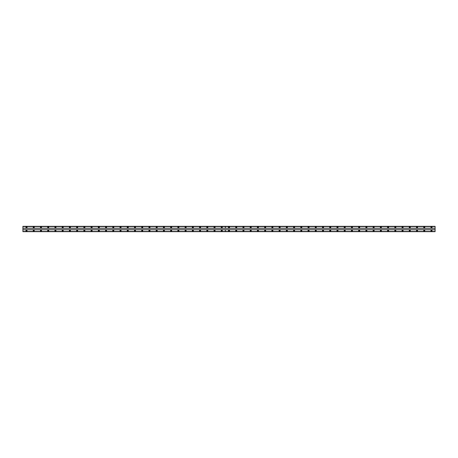 <?xml version="1.0" encoding="UTF-8"?>
<svg xmlns="http://www.w3.org/2000/svg" width="458" height="458" viewBox="0 0 458 458"><rect width="100%" height="100%" fill="white"/><g stroke="black" fill="none" stroke-linecap="round" stroke-linejoin="round"><path stroke-width="0.69" d="M33.749 230.048A0.544 0.544 0 0 0 33.205 230.592A0.544 0.544 0 0 0 33.749 231.135A0.544 0.544 0 0 0 34.287 230.592A0.544 0.544 0 0 0 33.749 230.048M40.98 230.048A0.544 0.544 0 0 0 40.436 230.592A0.544 0.544 0 0 0 40.98 231.135A0.544 0.544 0 0 0 41.523 230.592A0.544 0.544 0 0 0 40.98 230.048M48.21 230.048A0.544 0.544 0 0 0 47.666 230.592A0.544 0.544 0 0 0 48.21 231.135A0.544 0.544 0 0 0 48.754 230.592A0.544 0.544 0 0 0 48.21 230.048M55.441 230.048A0.544 0.544 0 0 0 54.897 230.592A0.544 0.544 0 0 0 55.441 231.135A0.544 0.544 0 0 0 55.985 230.592A0.544 0.544 0 0 0 55.441 230.048M62.672 230.048A0.544 0.544 0 0 0 62.133 230.592A0.544 0.544 0 0 0 62.672 231.135A0.544 0.544 0 0 0 63.215 230.592A0.544 0.544 0 0 0 62.672 230.048M69.908 230.048A0.544 0.544 0 0 0 69.364 230.592A0.544 0.544 0 0 0 69.908 231.135A0.544 0.544 0 0 0 70.446 230.592A0.544 0.544 0 0 0 69.908 230.048M77.139 230.048A0.544 0.544 0 0 0 76.595 230.592A0.544 0.544 0 0 0 77.139 231.135A0.544 0.544 0 0 0 77.677 230.592A0.544 0.544 0 0 0 77.139 230.048M84.369 230.048A0.544 0.544 0 0 0 83.825 230.592A0.544 0.544 0 0 0 84.369 231.135A0.544 0.544 0 0 0 84.913 230.592A0.544 0.544 0 0 0 84.369 230.048M91.6 230.048A0.544 0.544 0 0 0 91.056 230.592A0.544 0.544 0 0 0 91.6 231.135A0.544 0.544 0 0 0 92.144 230.592A0.544 0.544 0 0 0 91.6 230.048M98.831 230.048A0.544 0.544 0 0 0 98.287 230.592A0.544 0.544 0 0 0 98.831 231.135A0.544 0.544 0 0 0 99.375 230.592A0.544 0.544 0 0 0 98.831 230.048M106.061 230.048A0.544 0.544 0 0 0 105.523 230.592A0.544 0.544 0 0 0 106.061 231.135A0.544 0.544 0 0 0 106.605 230.592A0.544 0.544 0 0 0 106.061 230.048M113.292 230.048A0.544 0.544 0 0 0 112.754 230.592A0.544 0.544 0 0 0 113.292 231.135A0.544 0.544 0 0 0 113.836 230.592A0.544 0.544 0 0 0 113.292 230.048M120.528 230.048A0.544 0.544 0 0 0 119.985 230.592A0.544 0.544 0 0 0 120.528 231.135A0.544 0.544 0 0 0 121.067 230.592A0.544 0.544 0 0 0 120.528 230.048M127.759 230.048A0.544 0.544 0 0 0 127.215 230.592A0.544 0.544 0 0 0 127.759 231.135A0.544 0.544 0 0 0 128.303 230.592A0.544 0.544 0 0 0 127.759 230.048M134.99 230.048A0.544 0.544 0 0 0 134.446 230.592A0.544 0.544 0 0 0 134.99 231.135A0.544 0.544 0 0 0 135.534 230.592A0.544 0.544 0 0 0 134.99 230.048M142.22 230.048A0.544 0.544 0 0 0 141.677 230.592A0.544 0.544 0 0 0 142.22 231.135A0.544 0.544 0 0 0 142.764 230.592A0.544 0.544 0 0 0 142.22 230.048M149.451 230.048A0.544 0.544 0 0 0 148.913 230.592A0.544 0.544 0 0 0 149.451 231.135A0.544 0.544 0 0 0 149.995 230.592A0.544 0.544 0 0 0 149.451 230.048M156.682 230.048A0.544 0.544 0 0 0 156.144 230.592A0.544 0.544 0 0 0 156.682 231.135A0.544 0.544 0 0 0 157.226 230.592A0.544 0.544 0 0 0 156.682 230.048M163.918 230.048A0.544 0.544 0 0 0 163.374 230.592A0.544 0.544 0 0 0 163.918 231.135A0.544 0.544 0 0 0 164.456 230.592A0.544 0.544 0 0 0 163.918 230.048M171.149 230.048A0.544 0.544 0 0 0 170.605 230.592A0.544 0.544 0 0 0 171.149 231.135A0.544 0.544 0 0 0 171.687 230.592A0.544 0.544 0 0 0 171.149 230.048M178.38 230.048A0.544 0.544 0 0 0 177.836 230.592A0.544 0.544 0 0 0 178.38 231.135A0.544 0.544 0 0 0 178.923 230.592A0.544 0.544 0 0 0 178.38 230.048M185.61 230.048A0.544 0.544 0 0 0 185.066 230.592A0.544 0.544 0 0 0 185.61 231.135A0.544 0.544 0 0 0 186.154 230.592A0.544 0.544 0 0 0 185.61 230.048M192.841 230.048A0.544 0.544 0 0 0 192.297 230.592A0.544 0.544 0 0 0 192.841 231.135A0.544 0.544 0 0 0 193.385 230.592A0.544 0.544 0 0 0 192.841 230.048M200.072 230.048A0.544 0.544 0 0 0 199.533 230.592A0.544 0.544 0 0 0 200.072 231.135A0.544 0.544 0 0 0 200.615 230.592A0.544 0.544 0 0 0 200.072 230.048M207.308 230.048A0.544 0.544 0 0 0 206.764 230.592A0.544 0.544 0 0 0 207.308 231.135A0.544 0.544 0 0 0 207.846 230.592A0.544 0.544 0 0 0 207.308 230.048M214.539 230.048A0.544 0.544 0 0 0 213.995 230.592A0.544 0.544 0 0 0 214.539 231.135A0.544 0.544 0 0 0 215.077 230.592A0.544 0.544 0 0 0 214.539 230.048M221.769 230.048A0.544 0.544 0 0 0 221.225 230.592A0.544 0.544 0 0 0 221.769 231.135A0.544 0.544 0 0 0 222.313 230.592A0.544 0.544 0 0 0 221.769 230.048M26.518 230.048A0.544 0.544 0 0 0 25.974 230.592A0.544 0.544 0 0 0 26.518 231.135A0.544 0.544 0 0 0 27.056 230.592A0.544 0.544 0 0 0 26.518 230.048M33.749 226.865A0.544 0.544 0 0 0 33.205 227.408A0.544 0.544 0 0 0 33.749 227.952A0.544 0.544 0 0 0 34.287 227.408A0.544 0.544 0 0 0 33.749 226.865M40.98 226.865A0.544 0.544 0 0 0 40.436 227.408A0.544 0.544 0 0 0 40.98 227.952A0.544 0.544 0 0 0 41.523 227.408A0.544 0.544 0 0 0 40.98 226.865M48.21 226.865A0.544 0.544 0 0 0 47.666 227.408A0.544 0.544 0 0 0 48.21 227.952A0.544 0.544 0 0 0 48.754 227.408A0.544 0.544 0 0 0 48.21 226.865M55.441 226.865A0.544 0.544 0 0 0 54.897 227.408A0.544 0.544 0 0 0 55.441 227.952A0.544 0.544 0 0 0 55.985 227.408A0.544 0.544 0 0 0 55.441 226.865M62.672 226.865A0.544 0.544 0 0 0 62.133 227.408A0.544 0.544 0 0 0 62.672 227.952A0.544 0.544 0 0 0 63.215 227.408A0.544 0.544 0 0 0 62.672 226.865M69.908 226.865A0.544 0.544 0 0 0 69.364 227.408A0.544 0.544 0 0 0 69.908 227.952A0.544 0.544 0 0 0 70.446 227.408A0.544 0.544 0 0 0 69.908 226.865M77.139 226.865A0.544 0.544 0 0 0 76.595 227.408A0.544 0.544 0 0 0 77.139 227.952A0.544 0.544 0 0 0 77.677 227.408A0.544 0.544 0 0 0 77.139 226.865M84.369 226.865A0.544 0.544 0 0 0 83.825 227.408A0.544 0.544 0 0 0 84.369 227.952A0.544 0.544 0 0 0 84.913 227.408A0.544 0.544 0 0 0 84.369 226.865M91.6 226.865A0.544 0.544 0 0 0 91.056 227.408A0.544 0.544 0 0 0 91.6 227.952A0.544 0.544 0 0 0 92.144 227.408A0.544 0.544 0 0 0 91.6 226.865M98.831 226.865A0.544 0.544 0 0 0 98.287 227.408A0.544 0.544 0 0 0 98.831 227.952A0.544 0.544 0 0 0 99.375 227.408A0.544 0.544 0 0 0 98.831 226.865M106.061 226.865A0.544 0.544 0 0 0 105.523 227.408A0.544 0.544 0 0 0 106.061 227.952A0.544 0.544 0 0 0 106.605 227.408A0.544 0.544 0 0 0 106.061 226.865M113.292 226.865A0.544 0.544 0 0 0 112.754 227.408A0.544 0.544 0 0 0 113.292 227.952A0.544 0.544 0 0 0 113.836 227.408A0.544 0.544 0 0 0 113.292 226.865M120.528 226.865A0.544 0.544 0 0 0 119.985 227.408A0.544 0.544 0 0 0 120.528 227.952A0.544 0.544 0 0 0 121.067 227.408A0.544 0.544 0 0 0 120.528 226.865M127.759 226.865A0.544 0.544 0 0 0 127.215 227.408A0.544 0.544 0 0 0 127.759 227.952A0.544 0.544 0 0 0 128.303 227.408A0.544 0.544 0 0 0 127.759 226.865M134.99 226.865A0.544 0.544 0 0 0 134.446 227.408A0.544 0.544 0 0 0 134.99 227.952A0.544 0.544 0 0 0 135.534 227.408A0.544 0.544 0 0 0 134.99 226.865M142.22 226.865A0.544 0.544 0 0 0 141.677 227.408A0.544 0.544 0 0 0 142.22 227.952A0.544 0.544 0 0 0 142.764 227.408A0.544 0.544 0 0 0 142.22 226.865M149.451 226.865A0.544 0.544 0 0 0 148.913 227.408A0.544 0.544 0 0 0 149.451 227.952A0.544 0.544 0 0 0 149.995 227.408A0.544 0.544 0 0 0 149.451 226.865M156.682 226.865A0.544 0.544 0 0 0 156.144 227.408A0.544 0.544 0 0 0 156.682 227.952A0.544 0.544 0 0 0 157.226 227.408A0.544 0.544 0 0 0 156.682 226.865M163.918 226.865A0.544 0.544 0 0 0 163.374 227.408A0.544 0.544 0 0 0 163.918 227.952A0.544 0.544 0 0 0 164.456 227.408A0.544 0.544 0 0 0 163.918 226.865M171.149 226.865A0.544 0.544 0 0 0 170.605 227.408A0.544 0.544 0 0 0 171.149 227.952A0.544 0.544 0 0 0 171.687 227.408A0.544 0.544 0 0 0 171.149 226.865M178.38 226.865A0.544 0.544 0 0 0 177.836 227.408A0.544 0.544 0 0 0 178.38 227.952A0.544 0.544 0 0 0 178.923 227.408A0.544 0.544 0 0 0 178.38 226.865M185.61 226.865A0.544 0.544 0 0 0 185.066 227.408A0.544 0.544 0 0 0 185.61 227.952A0.544 0.544 0 0 0 186.154 227.408A0.544 0.544 0 0 0 185.61 226.865M192.841 226.865A0.544 0.544 0 0 0 192.297 227.408A0.544 0.544 0 0 0 192.841 227.952A0.544 0.544 0 0 0 193.385 227.408A0.544 0.544 0 0 0 192.841 226.865M200.072 226.865A0.544 0.544 0 0 0 199.533 227.408A0.544 0.544 0 0 0 200.072 227.952A0.544 0.544 0 0 0 200.615 227.408A0.544 0.544 0 0 0 200.072 226.865M207.308 226.865A0.544 0.544 0 0 0 206.764 227.408A0.544 0.544 0 0 0 207.308 227.952A0.544 0.544 0 0 0 207.846 227.408A0.544 0.544 0 0 0 207.308 226.865M214.539 226.865A0.544 0.544 0 0 0 213.995 227.408A0.544 0.544 0 0 0 214.539 227.952A0.544 0.544 0 0 0 215.077 227.408A0.544 0.544 0 0 0 214.539 226.865M221.769 226.865A0.544 0.544 0 0 0 221.225 227.408A0.544 0.544 0 0 0 221.769 227.952A0.544 0.544 0 0 0 222.313 227.408A0.544 0.544 0 0 0 221.769 226.865M26.518 226.865A0.544 0.544 0 0 0 25.974 227.408A0.544 0.544 0 0 0 26.518 227.952A0.544 0.544 0 0 0 27.056 227.408A0.544 0.544 0 0 0 26.518 226.865M33.749 227.735A0.326 0.326 0 0 1 33.423 227.408A0.326 0.326 0 0 1 33.749 227.082A0.326 0.326 0 0 1 34.075 227.408A0.326 0.326 0 0 1 33.749 227.735M40.98 227.735A0.326 0.326 0 0 1 40.653 227.408A0.326 0.326 0 0 1 40.98 227.082A0.326 0.326 0 0 1 41.306 227.408A0.326 0.326 0 0 1 40.98 227.735M48.21 227.735A0.326 0.326 0 0 1 47.884 227.408A0.326 0.326 0 0 1 48.21 227.082A0.326 0.326 0 0 1 48.537 227.408A0.326 0.326 0 0 1 48.21 227.735M55.441 227.735A0.326 0.326 0 0 1 55.115 227.408A0.326 0.326 0 0 1 55.441 227.082A0.326 0.326 0 0 1 55.767 227.408A0.326 0.326 0 0 1 55.441 227.735M62.672 227.735A0.326 0.326 0 0 1 62.351 227.408A0.326 0.326 0 0 1 62.672 227.082A0.326 0.326 0 0 1 62.998 227.408A0.326 0.326 0 0 1 62.672 227.735M69.908 227.735A0.326 0.326 0 0 1 69.582 227.408A0.326 0.326 0 0 1 69.908 227.082A0.326 0.326 0 0 1 70.229 227.408A0.326 0.326 0 0 1 69.908 227.735M77.139 227.735A0.326 0.326 0 0 1 76.812 227.408A0.326 0.326 0 0 1 77.139 227.082A0.326 0.326 0 0 1 77.465 227.408A0.326 0.326 0 0 1 77.139 227.735M84.369 227.735A0.326 0.326 0 0 1 84.043 227.408A0.326 0.326 0 0 1 84.369 227.082A0.326 0.326 0 0 1 84.696 227.408A0.326 0.326 0 0 1 84.369 227.735M91.6 227.735A0.326 0.326 0 0 1 91.274 227.408A0.326 0.326 0 0 1 91.6 227.082A0.326 0.326 0 0 1 91.926 227.408A0.326 0.326 0 0 1 91.6 227.735M98.831 227.735A0.326 0.326 0 0 1 98.504 227.408A0.326 0.326 0 0 1 98.831 227.082A0.326 0.326 0 0 1 99.157 227.408A0.326 0.326 0 0 1 98.831 227.735M106.061 227.735A0.326 0.326 0 0 1 105.735 227.408A0.326 0.326 0 0 1 106.061 227.082A0.326 0.326 0 0 1 106.388 227.408A0.326 0.326 0 0 1 106.061 227.735M113.292 227.735A0.326 0.326 0 0 1 112.971 227.408A0.326 0.326 0 0 1 113.292 227.082A0.326 0.326 0 0 1 113.618 227.408A0.326 0.326 0 0 1 113.292 227.735M120.528 227.735A0.326 0.326 0 0 1 120.202 227.408A0.326 0.326 0 0 1 120.528 227.082A0.326 0.326 0 0 1 120.849 227.408A0.326 0.326 0 0 1 120.528 227.735M127.759 227.735A0.326 0.326 0 0 1 127.433 227.408A0.326 0.326 0 0 1 127.759 227.082A0.326 0.326 0 0 1 128.085 227.408A0.326 0.326 0 0 1 127.759 227.735M134.99 227.735A0.326 0.326 0 0 1 134.663 227.408A0.326 0.326 0 0 1 134.99 227.082A0.326 0.326 0 0 1 135.316 227.408A0.326 0.326 0 0 1 134.99 227.735M142.22 227.735A0.326 0.326 0 0 1 141.894 227.408A0.326 0.326 0 0 1 142.22 227.082A0.326 0.326 0 0 1 142.547 227.408A0.326 0.326 0 0 1 142.22 227.735M149.451 227.735A0.326 0.326 0 0 1 149.125 227.408A0.326 0.326 0 0 1 149.451 227.082A0.326 0.326 0 0 1 149.777 227.408A0.326 0.326 0 0 1 149.451 227.735M156.682 227.735A0.326 0.326 0 0 1 156.361 227.408A0.326 0.326 0 0 1 156.682 227.082A0.326 0.326 0 0 1 157.008 227.408A0.326 0.326 0 0 1 156.682 227.735M163.918 227.735A0.326 0.326 0 0 1 163.592 227.408A0.326 0.326 0 0 1 163.918 227.082A0.326 0.326 0 0 1 164.239 227.408A0.326 0.326 0 0 1 163.918 227.735M171.149 227.735A0.326 0.326 0 0 1 170.823 227.408A0.326 0.326 0 0 1 171.149 227.082A0.326 0.326 0 0 1 171.475 227.408A0.326 0.326 0 0 1 171.149 227.735M178.38 227.735A0.326 0.326 0 0 1 178.053 227.408A0.326 0.326 0 0 1 178.38 227.082A0.326 0.326 0 0 1 178.706 227.408A0.326 0.326 0 0 1 178.38 227.735M185.61 227.735A0.326 0.326 0 0 1 185.284 227.408A0.326 0.326 0 0 1 185.61 227.082A0.326 0.326 0 0 1 185.937 227.408A0.326 0.326 0 0 1 185.61 227.735M192.841 227.735A0.326 0.326 0 0 1 192.515 227.408A0.326 0.326 0 0 1 192.841 227.082A0.326 0.326 0 0 1 193.167 227.408A0.326 0.326 0 0 1 192.841 227.735M200.072 227.735A0.326 0.326 0 0 1 199.751 227.408A0.326 0.326 0 0 1 200.072 227.082A0.326 0.326 0 0 1 200.398 227.408A0.326 0.326 0 0 1 200.072 227.735M207.308 227.735A0.326 0.326 0 0 1 206.982 227.408A0.326 0.326 0 0 1 207.308 227.082A0.326 0.326 0 0 1 207.629 227.408A0.326 0.326 0 0 1 207.308 227.735M214.539 227.735A0.326 0.326 0 0 1 214.212 227.408A0.326 0.326 0 0 1 214.539 227.082A0.326 0.326 0 0 1 214.865 227.408A0.326 0.326 0 0 1 214.539 227.735M221.769 227.735A0.326 0.326 0 0 1 221.443 227.408A0.326 0.326 0 0 1 221.769 227.082A0.326 0.326 0 0 1 222.096 227.408A0.326 0.326 0 0 1 221.769 227.735M26.518 227.735A0.326 0.326 0 0 1 26.192 227.408A0.326 0.326 0 0 1 26.518 227.082A0.326 0.326 0 0 1 26.839 227.408A0.326 0.326 0 0 1 26.518 227.735M33.749 230.918A0.326 0.326 0 0 1 33.423 230.592A0.326 0.326 0 0 1 33.749 230.265A0.326 0.326 0 0 1 34.075 230.592A0.326 0.326 0 0 1 33.749 230.918M40.98 230.918A0.326 0.326 0 0 1 40.653 230.592A0.326 0.326 0 0 1 40.98 230.265A0.326 0.326 0 0 1 41.306 230.592A0.326 0.326 0 0 1 40.98 230.918M48.21 230.918A0.326 0.326 0 0 1 47.884 230.592A0.326 0.326 0 0 1 48.21 230.265A0.326 0.326 0 0 1 48.537 230.592A0.326 0.326 0 0 1 48.21 230.918M55.441 230.918A0.326 0.326 0 0 1 55.115 230.592A0.326 0.326 0 0 1 55.441 230.265A0.326 0.326 0 0 1 55.767 230.592A0.326 0.326 0 0 1 55.441 230.918M62.672 230.918A0.326 0.326 0 0 1 62.351 230.592A0.326 0.326 0 0 1 62.672 230.265A0.326 0.326 0 0 1 62.998 230.592A0.326 0.326 0 0 1 62.672 230.918M69.908 230.918A0.326 0.326 0 0 1 69.582 230.592A0.326 0.326 0 0 1 69.908 230.265A0.326 0.326 0 0 1 70.229 230.592A0.326 0.326 0 0 1 69.908 230.918M77.139 230.918A0.326 0.326 0 0 1 76.812 230.592A0.326 0.326 0 0 1 77.139 230.265A0.326 0.326 0 0 1 77.465 230.592A0.326 0.326 0 0 1 77.139 230.918M84.369 230.918A0.326 0.326 0 0 1 84.043 230.592A0.326 0.326 0 0 1 84.369 230.265A0.326 0.326 0 0 1 84.696 230.592A0.326 0.326 0 0 1 84.369 230.918M91.6 230.918A0.326 0.326 0 0 1 91.274 230.592A0.326 0.326 0 0 1 91.6 230.265A0.326 0.326 0 0 1 91.926 230.592A0.326 0.326 0 0 1 91.6 230.918M98.831 230.918A0.326 0.326 0 0 1 98.504 230.592A0.326 0.326 0 0 1 98.831 230.265A0.326 0.326 0 0 1 99.157 230.592A0.326 0.326 0 0 1 98.831 230.918M106.061 230.918A0.326 0.326 0 0 1 105.735 230.592A0.326 0.326 0 0 1 106.061 230.265A0.326 0.326 0 0 1 106.388 230.592A0.326 0.326 0 0 1 106.061 230.918M113.292 230.918A0.326 0.326 0 0 1 112.971 230.592A0.326 0.326 0 0 1 113.292 230.265A0.326 0.326 0 0 1 113.618 230.592A0.326 0.326 0 0 1 113.292 230.918M120.528 230.918A0.326 0.326 0 0 1 120.202 230.592A0.326 0.326 0 0 1 120.528 230.265A0.326 0.326 0 0 1 120.849 230.592A0.326 0.326 0 0 1 120.528 230.918M127.759 230.918A0.326 0.326 0 0 1 127.433 230.592A0.326 0.326 0 0 1 127.759 230.265A0.326 0.326 0 0 1 128.085 230.592A0.326 0.326 0 0 1 127.759 230.918M134.99 230.918A0.326 0.326 0 0 1 134.663 230.592A0.326 0.326 0 0 1 134.99 230.265A0.326 0.326 0 0 1 135.316 230.592A0.326 0.326 0 0 1 134.99 230.918M142.22 230.918A0.326 0.326 0 0 1 141.894 230.592A0.326 0.326 0 0 1 142.22 230.265A0.326 0.326 0 0 1 142.547 230.592A0.326 0.326 0 0 1 142.22 230.918M149.451 230.918A0.326 0.326 0 0 1 149.125 230.592A0.326 0.326 0 0 1 149.451 230.265A0.326 0.326 0 0 1 149.777 230.592A0.326 0.326 0 0 1 149.451 230.918M156.682 230.918A0.326 0.326 0 0 1 156.361 230.592A0.326 0.326 0 0 1 156.682 230.265A0.326 0.326 0 0 1 157.008 230.592A0.326 0.326 0 0 1 156.682 230.918M163.918 230.918A0.326 0.326 0 0 1 163.592 230.592A0.326 0.326 0 0 1 163.918 230.265A0.326 0.326 0 0 1 164.239 230.592A0.326 0.326 0 0 1 163.918 230.918M171.149 230.918A0.326 0.326 0 0 1 170.823 230.592A0.326 0.326 0 0 1 171.149 230.265A0.326 0.326 0 0 1 171.475 230.592A0.326 0.326 0 0 1 171.149 230.918M178.38 230.918A0.326 0.326 0 0 1 178.053 230.592A0.326 0.326 0 0 1 178.38 230.265A0.326 0.326 0 0 1 178.706 230.592A0.326 0.326 0 0 1 178.38 230.918M185.61 230.918A0.326 0.326 0 0 1 185.284 230.592A0.326 0.326 0 0 1 185.61 230.265A0.326 0.326 0 0 1 185.937 230.592A0.326 0.326 0 0 1 185.61 230.918M192.841 230.918A0.326 0.326 0 0 1 192.515 230.592A0.326 0.326 0 0 1 192.841 230.265A0.326 0.326 0 0 1 193.167 230.592A0.326 0.326 0 0 1 192.841 230.918M200.072 230.918A0.326 0.326 0 0 1 199.751 230.592A0.326 0.326 0 0 1 200.072 230.265A0.326 0.326 0 0 1 200.398 230.592A0.326 0.326 0 0 1 200.072 230.918M207.308 230.918A0.326 0.326 0 0 1 206.982 230.592A0.326 0.326 0 0 1 207.308 230.265A0.326 0.326 0 0 1 207.629 230.592A0.326 0.326 0 0 1 207.308 230.918M214.539 230.918A0.326 0.326 0 0 1 214.212 230.592A0.326 0.326 0 0 1 214.539 230.265A0.326 0.326 0 0 1 214.865 230.592A0.326 0.326 0 0 1 214.539 230.918M221.769 230.918A0.326 0.326 0 0 1 221.443 230.592A0.326 0.326 0 0 1 221.769 230.265A0.326 0.326 0 0 1 222.096 230.592A0.326 0.326 0 0 1 221.769 230.918M26.518 230.918A0.326 0.326 0 0 1 26.192 230.592A0.326 0.326 0 0 1 26.518 230.265A0.326 0.326 0 0 1 26.839 230.592A0.326 0.326 0 0 1 26.518 230.918M229 227.735A0.326 0.326 0 0 1 228.674 227.408A0.326 0.326 0 0 1 229 227.082A0.326 0.326 0 0 1 229.326 227.408A0.326 0.326 0 0 1 229 227.735M236.231 227.735A0.326 0.326 0 0 1 235.904 227.408A0.326 0.326 0 0 1 236.231 227.082A0.326 0.326 0 0 1 236.557 227.408A0.326 0.326 0 0 1 236.231 227.735M243.461 227.735A0.326 0.326 0 0 1 243.135 227.408A0.326 0.326 0 0 1 243.461 227.082A0.326 0.326 0 0 1 243.788 227.408A0.326 0.326 0 0 1 243.461 227.735M250.692 227.735A0.326 0.326 0 0 1 250.371 227.408A0.326 0.326 0 0 1 250.692 227.082A0.326 0.326 0 0 1 251.018 227.408A0.326 0.326 0 0 1 250.692 227.735M257.928 227.735A0.326 0.326 0 0 1 257.602 227.408A0.326 0.326 0 0 1 257.928 227.082A0.326 0.326 0 0 1 258.249 227.408A0.326 0.326 0 0 1 257.928 227.735M265.159 227.735A0.326 0.326 0 0 1 264.833 227.408A0.326 0.326 0 0 1 265.159 227.082A0.326 0.326 0 0 1 265.485 227.408A0.326 0.326 0 0 1 265.159 227.735M272.39 227.735A0.326 0.326 0 0 1 272.063 227.408A0.326 0.326 0 0 1 272.39 227.082A0.326 0.326 0 0 1 272.716 227.408A0.326 0.326 0 0 1 272.39 227.735M279.62 227.735A0.326 0.326 0 0 1 279.294 227.408A0.326 0.326 0 0 1 279.62 227.082A0.326 0.326 0 0 1 279.947 227.408A0.326 0.326 0 0 1 279.62 227.735M286.851 227.735A0.326 0.326 0 0 1 286.525 227.408A0.326 0.326 0 0 1 286.851 227.082A0.326 0.326 0 0 1 287.177 227.408A0.326 0.326 0 0 1 286.851 227.735M294.082 227.735A0.326 0.326 0 0 1 293.761 227.408A0.326 0.326 0 0 1 294.082 227.082A0.326 0.326 0 0 1 294.408 227.408A0.326 0.326 0 0 1 294.082 227.735M301.318 227.735A0.326 0.326 0 0 1 300.992 227.408A0.326 0.326 0 0 1 301.318 227.082A0.326 0.326 0 0 1 301.639 227.408A0.326 0.326 0 0 1 301.318 227.735M308.549 227.735A0.326 0.326 0 0 1 308.223 227.408A0.326 0.326 0 0 1 308.549 227.082A0.326 0.326 0 0 1 308.875 227.408A0.326 0.326 0 0 1 308.549 227.735M315.78 227.735A0.326 0.326 0 0 1 315.453 227.408A0.326 0.326 0 0 1 315.78 227.082A0.326 0.326 0 0 1 316.106 227.408A0.326 0.326 0 0 1 315.78 227.735M323.01 227.735A0.326 0.326 0 0 1 322.684 227.408A0.326 0.326 0 0 1 323.01 227.082A0.326 0.326 0 0 1 323.337 227.408A0.326 0.326 0 0 1 323.01 227.735M330.241 227.735A0.326 0.326 0 0 1 329.915 227.408A0.326 0.326 0 0 1 330.241 227.082A0.326 0.326 0 0 1 330.567 227.408A0.326 0.326 0 0 1 330.241 227.735M337.472 227.735A0.326 0.326 0 0 1 337.151 227.408A0.326 0.326 0 0 1 337.472 227.082A0.326 0.326 0 0 1 337.798 227.408A0.326 0.326 0 0 1 337.472 227.735M344.708 227.735A0.326 0.326 0 0 1 344.382 227.408A0.326 0.326 0 0 1 344.708 227.082A0.326 0.326 0 0 1 345.029 227.408A0.326 0.326 0 0 1 344.708 227.735M351.939 227.735A0.326 0.326 0 0 1 351.612 227.408A0.326 0.326 0 0 1 351.939 227.082A0.326 0.326 0 0 1 352.265 227.408A0.326 0.326 0 0 1 351.939 227.735M359.169 227.735A0.326 0.326 0 0 1 358.843 227.408A0.326 0.326 0 0 1 359.169 227.082A0.326 0.326 0 0 1 359.496 227.408A0.326 0.326 0 0 1 359.169 227.735M366.4 227.735A0.326 0.326 0 0 1 366.074 227.408A0.326 0.326 0 0 1 366.4 227.082A0.326 0.326 0 0 1 366.726 227.408A0.326 0.326 0 0 1 366.4 227.735M373.631 227.735A0.326 0.326 0 0 1 373.304 227.408A0.326 0.326 0 0 1 373.631 227.082A0.326 0.326 0 0 1 373.957 227.408A0.326 0.326 0 0 1 373.631 227.735M380.861 227.735A0.326 0.326 0 0 1 380.535 227.408A0.326 0.326 0 0 1 380.861 227.082A0.326 0.326 0 0 1 381.188 227.408A0.326 0.326 0 0 1 380.861 227.735M388.092 227.735A0.326 0.326 0 0 1 387.771 227.408A0.326 0.326 0 0 1 388.092 227.082A0.326 0.326 0 0 1 388.418 227.408A0.326 0.326 0 0 1 388.092 227.735M395.328 227.735A0.326 0.326 0 0 1 395.002 227.408A0.326 0.326 0 0 1 395.328 227.082A0.326 0.326 0 0 1 395.649 227.408A0.326 0.326 0 0 1 395.328 227.735M402.559 227.735A0.326 0.326 0 0 1 402.233 227.408A0.326 0.326 0 0 1 402.559 227.082A0.326 0.326 0 0 1 402.885 227.408A0.326 0.326 0 0 1 402.559 227.735M409.79 227.735A0.326 0.326 0 0 1 409.463 227.408A0.326 0.326 0 0 1 409.79 227.082A0.326 0.326 0 0 1 410.116 227.408A0.326 0.326 0 0 1 409.79 227.735M417.02 227.735A0.326 0.326 0 0 1 416.694 227.408A0.326 0.326 0 0 1 417.02 227.082A0.326 0.326 0 0 1 417.347 227.408A0.326 0.326 0 0 1 417.02 227.735M424.251 227.735A0.326 0.326 0 0 1 423.925 227.408A0.326 0.326 0 0 1 424.251 227.082A0.326 0.326 0 0 1 424.577 227.408A0.326 0.326 0 0 1 424.251 227.735M431.482 227.735A0.326 0.326 0 0 1 431.161 227.408A0.326 0.326 0 0 1 431.482 227.082A0.326 0.326 0 0 1 431.808 227.408A0.326 0.326 0 0 1 431.482 227.735M229 230.048A0.544 0.544 0 0 0 228.456 230.592A0.544 0.544 0 0 0 229 231.135A0.544 0.544 0 0 0 229.544 230.592A0.544 0.544 0 0 0 229 230.048M236.231 230.048A0.544 0.544 0 0 0 235.687 230.592A0.544 0.544 0 0 0 236.231 231.135A0.544 0.544 0 0 0 236.775 230.592A0.544 0.544 0 0 0 236.231 230.048M243.461 230.048A0.544 0.544 0 0 0 242.923 230.592A0.544 0.544 0 0 0 243.461 231.135A0.544 0.544 0 0 0 244.005 230.592A0.544 0.544 0 0 0 243.461 230.048M250.692 230.048A0.544 0.544 0 0 0 250.154 230.592A0.544 0.544 0 0 0 250.692 231.135A0.544 0.544 0 0 0 251.236 230.592A0.544 0.544 0 0 0 250.692 230.048M257.928 230.048A0.544 0.544 0 0 0 257.385 230.592A0.544 0.544 0 0 0 257.928 231.135A0.544 0.544 0 0 0 258.467 230.592A0.544 0.544 0 0 0 257.928 230.048M265.159 230.048A0.544 0.544 0 0 0 264.615 230.592A0.544 0.544 0 0 0 265.159 231.135A0.544 0.544 0 0 0 265.703 230.592A0.544 0.544 0 0 0 265.159 230.048M272.39 230.048A0.544 0.544 0 0 0 271.846 230.592A0.544 0.544 0 0 0 272.39 231.135A0.544 0.544 0 0 0 272.934 230.592A0.544 0.544 0 0 0 272.39 230.048M279.62 230.048A0.544 0.544 0 0 0 279.077 230.592A0.544 0.544 0 0 0 279.62 231.135A0.544 0.544 0 0 0 280.164 230.592A0.544 0.544 0 0 0 279.62 230.048M286.851 230.048A0.544 0.544 0 0 0 286.313 230.592A0.544 0.544 0 0 0 286.851 231.135A0.544 0.544 0 0 0 287.395 230.592A0.544 0.544 0 0 0 286.851 230.048M294.082 230.048A0.544 0.544 0 0 0 293.544 230.592A0.544 0.544 0 0 0 294.082 231.135A0.544 0.544 0 0 0 294.626 230.592A0.544 0.544 0 0 0 294.082 230.048M301.318 230.048A0.544 0.544 0 0 0 300.774 230.592A0.544 0.544 0 0 0 301.318 231.135A0.544 0.544 0 0 0 301.856 230.592A0.544 0.544 0 0 0 301.318 230.048M308.549 230.048A0.544 0.544 0 0 0 308.005 230.592A0.544 0.544 0 0 0 308.549 231.135A0.544 0.544 0 0 0 309.087 230.592A0.544 0.544 0 0 0 308.549 230.048M315.78 230.048A0.544 0.544 0 0 0 315.236 230.592A0.544 0.544 0 0 0 315.78 231.135A0.544 0.544 0 0 0 316.323 230.592A0.544 0.544 0 0 0 315.78 230.048M323.01 230.048A0.544 0.544 0 0 0 322.466 230.592A0.544 0.544 0 0 0 323.01 231.135A0.544 0.544 0 0 0 323.554 230.592A0.544 0.544 0 0 0 323.01 230.048M330.241 230.048A0.544 0.544 0 0 0 329.697 230.592A0.544 0.544 0 0 0 330.241 231.135A0.544 0.544 0 0 0 330.785 230.592A0.544 0.544 0 0 0 330.241 230.048M337.472 230.048A0.544 0.544 0 0 0 336.933 230.592A0.544 0.544 0 0 0 337.472 231.135A0.544 0.544 0 0 0 338.015 230.592A0.544 0.544 0 0 0 337.472 230.048M344.708 230.048A0.544 0.544 0 0 0 344.164 230.592A0.544 0.544 0 0 0 344.708 231.135A0.544 0.544 0 0 0 345.246 230.592A0.544 0.544 0 0 0 344.708 230.048M351.939 230.048A0.544 0.544 0 0 0 351.395 230.592A0.544 0.544 0 0 0 351.939 231.135A0.544 0.544 0 0 0 352.477 230.592A0.544 0.544 0 0 0 351.939 230.048M359.169 230.048A0.544 0.544 0 0 0 358.625 230.592A0.544 0.544 0 0 0 359.169 231.135A0.544 0.544 0 0 0 359.713 230.592A0.544 0.544 0 0 0 359.169 230.048M366.4 230.048A0.544 0.544 0 0 0 365.856 230.592A0.544 0.544 0 0 0 366.4 231.135A0.544 0.544 0 0 0 366.944 230.592A0.544 0.544 0 0 0 366.4 230.048M373.631 230.048A0.544 0.544 0 0 0 373.087 230.592A0.544 0.544 0 0 0 373.631 231.135A0.544 0.544 0 0 0 374.175 230.592A0.544 0.544 0 0 0 373.631 230.048M380.861 230.048A0.544 0.544 0 0 0 380.323 230.592A0.544 0.544 0 0 0 380.861 231.135A0.544 0.544 0 0 0 381.405 230.592A0.544 0.544 0 0 0 380.861 230.048M388.092 230.048A0.544 0.544 0 0 0 387.554 230.592A0.544 0.544 0 0 0 388.092 231.135A0.544 0.544 0 0 0 388.636 230.592A0.544 0.544 0 0 0 388.092 230.048M395.328 230.048A0.544 0.544 0 0 0 394.785 230.592A0.544 0.544 0 0 0 395.328 231.135A0.544 0.544 0 0 0 395.867 230.592A0.544 0.544 0 0 0 395.328 230.048M402.559 230.048A0.544 0.544 0 0 0 402.015 230.592A0.544 0.544 0 0 0 402.559 231.135A0.544 0.544 0 0 0 403.103 230.592A0.544 0.544 0 0 0 402.559 230.048M409.79 230.048A0.544 0.544 0 0 0 409.246 230.592A0.544 0.544 0 0 0 409.79 231.135A0.544 0.544 0 0 0 410.334 230.592A0.544 0.544 0 0 0 409.79 230.048M417.02 230.048A0.544 0.544 0 0 0 416.477 230.592A0.544 0.544 0 0 0 417.02 231.135A0.544 0.544 0 0 0 417.564 230.592A0.544 0.544 0 0 0 417.02 230.048M424.251 230.048A0.544 0.544 0 0 0 423.713 230.592A0.544 0.544 0 0 0 424.251 231.135A0.544 0.544 0 0 0 424.795 230.592A0.544 0.544 0 0 0 424.251 230.048M431.482 230.048A0.544 0.544 0 0 0 430.944 230.592A0.544 0.544 0 0 0 431.482 231.135A0.544 0.544 0 0 0 432.026 230.592A0.544 0.544 0 0 0 431.482 230.048M229 226.865A0.544 0.544 0 0 0 228.456 227.408A0.544 0.544 0 0 0 229 227.952A0.544 0.544 0 0 0 229.544 227.408A0.544 0.544 0 0 0 229 226.865M236.231 226.865A0.544 0.544 0 0 0 235.687 227.408A0.544 0.544 0 0 0 236.231 227.952A0.544 0.544 0 0 0 236.775 227.408A0.544 0.544 0 0 0 236.231 226.865M243.461 226.865A0.544 0.544 0 0 0 242.923 227.408A0.544 0.544 0 0 0 243.461 227.952A0.544 0.544 0 0 0 244.005 227.408A0.544 0.544 0 0 0 243.461 226.865M250.692 226.865A0.544 0.544 0 0 0 250.154 227.408A0.544 0.544 0 0 0 250.692 227.952A0.544 0.544 0 0 0 251.236 227.408A0.544 0.544 0 0 0 250.692 226.865M257.928 226.865A0.544 0.544 0 0 0 257.385 227.408A0.544 0.544 0 0 0 257.928 227.952A0.544 0.544 0 0 0 258.467 227.408A0.544 0.544 0 0 0 257.928 226.865M265.159 226.865A0.544 0.544 0 0 0 264.615 227.408A0.544 0.544 0 0 0 265.159 227.952A0.544 0.544 0 0 0 265.703 227.408A0.544 0.544 0 0 0 265.159 226.865M272.39 226.865A0.544 0.544 0 0 0 271.846 227.408A0.544 0.544 0 0 0 272.39 227.952A0.544 0.544 0 0 0 272.934 227.408A0.544 0.544 0 0 0 272.39 226.865M279.62 226.865A0.544 0.544 0 0 0 279.077 227.408A0.544 0.544 0 0 0 279.62 227.952A0.544 0.544 0 0 0 280.164 227.408A0.544 0.544 0 0 0 279.62 226.865M286.851 226.865A0.544 0.544 0 0 0 286.313 227.408A0.544 0.544 0 0 0 286.851 227.952A0.544 0.544 0 0 0 287.395 227.408A0.544 0.544 0 0 0 286.851 226.865M294.082 226.865A0.544 0.544 0 0 0 293.544 227.408A0.544 0.544 0 0 0 294.082 227.952A0.544 0.544 0 0 0 294.626 227.408A0.544 0.544 0 0 0 294.082 226.865M301.318 226.865A0.544 0.544 0 0 0 300.774 227.408A0.544 0.544 0 0 0 301.318 227.952A0.544 0.544 0 0 0 301.856 227.408A0.544 0.544 0 0 0 301.318 226.865M308.549 226.865A0.544 0.544 0 0 0 308.005 227.408A0.544 0.544 0 0 0 308.549 227.952A0.544 0.544 0 0 0 309.087 227.408A0.544 0.544 0 0 0 308.549 226.865M315.78 226.865A0.544 0.544 0 0 0 315.236 227.408A0.544 0.544 0 0 0 315.78 227.952A0.544 0.544 0 0 0 316.323 227.408A0.544 0.544 0 0 0 315.78 226.865M323.01 226.865A0.544 0.544 0 0 0 322.466 227.408A0.544 0.544 0 0 0 323.01 227.952A0.544 0.544 0 0 0 323.554 227.408A0.544 0.544 0 0 0 323.01 226.865M330.241 226.865A0.544 0.544 0 0 0 329.697 227.408A0.544 0.544 0 0 0 330.241 227.952A0.544 0.544 0 0 0 330.785 227.408A0.544 0.544 0 0 0 330.241 226.865M337.472 226.865A0.544 0.544 0 0 0 336.933 227.408A0.544 0.544 0 0 0 337.472 227.952A0.544 0.544 0 0 0 338.015 227.408A0.544 0.544 0 0 0 337.472 226.865M344.708 226.865A0.544 0.544 0 0 0 344.164 227.408A0.544 0.544 0 0 0 344.708 227.952A0.544 0.544 0 0 0 345.246 227.408A0.544 0.544 0 0 0 344.708 226.865M351.939 226.865A0.544 0.544 0 0 0 351.395 227.408A0.544 0.544 0 0 0 351.939 227.952A0.544 0.544 0 0 0 352.477 227.408A0.544 0.544 0 0 0 351.939 226.865M359.169 226.865A0.544 0.544 0 0 0 358.625 227.408A0.544 0.544 0 0 0 359.169 227.952A0.544 0.544 0 0 0 359.713 227.408A0.544 0.544 0 0 0 359.169 226.865M366.4 226.865A0.544 0.544 0 0 0 365.856 227.408A0.544 0.544 0 0 0 366.4 227.952A0.544 0.544 0 0 0 366.944 227.408A0.544 0.544 0 0 0 366.4 226.865M373.631 226.865A0.544 0.544 0 0 0 373.087 227.408A0.544 0.544 0 0 0 373.631 227.952A0.544 0.544 0 0 0 374.175 227.408A0.544 0.544 0 0 0 373.631 226.865M380.861 226.865A0.544 0.544 0 0 0 380.323 227.408A0.544 0.544 0 0 0 380.861 227.952A0.544 0.544 0 0 0 381.405 227.408A0.544 0.544 0 0 0 380.861 226.865M388.092 226.865A0.544 0.544 0 0 0 387.554 227.408A0.544 0.544 0 0 0 388.092 227.952A0.544 0.544 0 0 0 388.636 227.408A0.544 0.544 0 0 0 388.092 226.865M395.328 226.865A0.544 0.544 0 0 0 394.785 227.408A0.544 0.544 0 0 0 395.328 227.952A0.544 0.544 0 0 0 395.867 227.408A0.544 0.544 0 0 0 395.328 226.865M402.559 226.865A0.544 0.544 0 0 0 402.015 227.408A0.544 0.544 0 0 0 402.559 227.952A0.544 0.544 0 0 0 403.103 227.408A0.544 0.544 0 0 0 402.559 226.865M409.79 226.865A0.544 0.544 0 0 0 409.246 227.408A0.544 0.544 0 0 0 409.79 227.952A0.544 0.544 0 0 0 410.334 227.408A0.544 0.544 0 0 0 409.79 226.865M417.02 226.865A0.544 0.544 0 0 0 416.477 227.408A0.544 0.544 0 0 0 417.02 227.952A0.544 0.544 0 0 0 417.564 227.408A0.544 0.544 0 0 0 417.02 226.865M424.251 226.865A0.544 0.544 0 0 0 423.713 227.408A0.544 0.544 0 0 0 424.251 227.952A0.544 0.544 0 0 0 424.795 227.408A0.544 0.544 0 0 0 424.251 226.865M431.482 226.865A0.544 0.544 0 0 0 430.944 227.408A0.544 0.544 0 0 0 431.482 227.952A0.544 0.544 0 0 0 432.026 227.408A0.544 0.544 0 0 0 431.482 226.865M229 230.918A0.326 0.326 0 0 1 228.674 230.592A0.326 0.326 0 0 1 229 230.265A0.326 0.326 0 0 1 229.326 230.592A0.326 0.326 0 0 1 229 230.918M236.231 230.918A0.326 0.326 0 0 1 235.904 230.592A0.326 0.326 0 0 1 236.231 230.265A0.326 0.326 0 0 1 236.557 230.592A0.326 0.326 0 0 1 236.231 230.918M243.461 230.918A0.326 0.326 0 0 1 243.135 230.592A0.326 0.326 0 0 1 243.461 230.265A0.326 0.326 0 0 1 243.788 230.592A0.326 0.326 0 0 1 243.461 230.918M250.692 230.918A0.326 0.326 0 0 1 250.371 230.592A0.326 0.326 0 0 1 250.692 230.265A0.326 0.326 0 0 1 251.018 230.592A0.326 0.326 0 0 1 250.692 230.918M257.928 230.918A0.326 0.326 0 0 1 257.602 230.592A0.326 0.326 0 0 1 257.928 230.265A0.326 0.326 0 0 1 258.249 230.592A0.326 0.326 0 0 1 257.928 230.918M265.159 230.918A0.326 0.326 0 0 1 264.833 230.592A0.326 0.326 0 0 1 265.159 230.265A0.326 0.326 0 0 1 265.485 230.592A0.326 0.326 0 0 1 265.159 230.918M272.39 230.918A0.326 0.326 0 0 1 272.063 230.592A0.326 0.326 0 0 1 272.39 230.265A0.326 0.326 0 0 1 272.716 230.592A0.326 0.326 0 0 1 272.39 230.918M279.62 230.918A0.326 0.326 0 0 1 279.294 230.592A0.326 0.326 0 0 1 279.62 230.265A0.326 0.326 0 0 1 279.947 230.592A0.326 0.326 0 0 1 279.62 230.918M286.851 230.918A0.326 0.326 0 0 1 286.525 230.592A0.326 0.326 0 0 1 286.851 230.265A0.326 0.326 0 0 1 287.177 230.592A0.326 0.326 0 0 1 286.851 230.918M294.082 230.918A0.326 0.326 0 0 1 293.761 230.592A0.326 0.326 0 0 1 294.082 230.265A0.326 0.326 0 0 1 294.408 230.592A0.326 0.326 0 0 1 294.082 230.918M301.318 230.918A0.326 0.326 0 0 1 300.992 230.592A0.326 0.326 0 0 1 301.318 230.265A0.326 0.326 0 0 1 301.639 230.592A0.326 0.326 0 0 1 301.318 230.918M308.549 230.918A0.326 0.326 0 0 1 308.223 230.592A0.326 0.326 0 0 1 308.549 230.265A0.326 0.326 0 0 1 308.875 230.592A0.326 0.326 0 0 1 308.549 230.918M315.78 230.918A0.326 0.326 0 0 1 315.453 230.592A0.326 0.326 0 0 1 315.78 230.265A0.326 0.326 0 0 1 316.106 230.592A0.326 0.326 0 0 1 315.78 230.918M323.01 230.918A0.326 0.326 0 0 1 322.684 230.592A0.326 0.326 0 0 1 323.01 230.265A0.326 0.326 0 0 1 323.337 230.592A0.326 0.326 0 0 1 323.01 230.918M330.241 230.918A0.326 0.326 0 0 1 329.915 230.592A0.326 0.326 0 0 1 330.241 230.265A0.326 0.326 0 0 1 330.567 230.592A0.326 0.326 0 0 1 330.241 230.918M337.472 230.918A0.326 0.326 0 0 1 337.151 230.592A0.326 0.326 0 0 1 337.472 230.265A0.326 0.326 0 0 1 337.798 230.592A0.326 0.326 0 0 1 337.472 230.918M344.708 230.918A0.326 0.326 0 0 1 344.382 230.592A0.326 0.326 0 0 1 344.708 230.265A0.326 0.326 0 0 1 345.029 230.592A0.326 0.326 0 0 1 344.708 230.918M351.939 230.918A0.326 0.326 0 0 1 351.612 230.592A0.326 0.326 0 0 1 351.939 230.265A0.326 0.326 0 0 1 352.265 230.592A0.326 0.326 0 0 1 351.939 230.918M359.169 230.918A0.326 0.326 0 0 1 358.843 230.592A0.326 0.326 0 0 1 359.169 230.265A0.326 0.326 0 0 1 359.496 230.592A0.326 0.326 0 0 1 359.169 230.918M366.4 230.918A0.326 0.326 0 0 1 366.074 230.592A0.326 0.326 0 0 1 366.4 230.265A0.326 0.326 0 0 1 366.726 230.592A0.326 0.326 0 0 1 366.4 230.918M373.631 230.918A0.326 0.326 0 0 1 373.304 230.592A0.326 0.326 0 0 1 373.631 230.265A0.326 0.326 0 0 1 373.957 230.592A0.326 0.326 0 0 1 373.631 230.918M380.861 230.918A0.326 0.326 0 0 1 380.535 230.592A0.326 0.326 0 0 1 380.861 230.265A0.326 0.326 0 0 1 381.188 230.592A0.326 0.326 0 0 1 380.861 230.918M388.092 230.918A0.326 0.326 0 0 1 387.771 230.592A0.326 0.326 0 0 1 388.092 230.265A0.326 0.326 0 0 1 388.418 230.592A0.326 0.326 0 0 1 388.092 230.918M395.328 230.918A0.326 0.326 0 0 1 395.002 230.592A0.326 0.326 0 0 1 395.328 230.265A0.326 0.326 0 0 1 395.649 230.592A0.326 0.326 0 0 1 395.328 230.918M402.559 230.918A0.326 0.326 0 0 1 402.233 230.592A0.326 0.326 0 0 1 402.559 230.265A0.326 0.326 0 0 1 402.885 230.592A0.326 0.326 0 0 1 402.559 230.918M409.79 230.918A0.326 0.326 0 0 1 409.463 230.592A0.326 0.326 0 0 1 409.79 230.265A0.326 0.326 0 0 1 410.116 230.592A0.326 0.326 0 0 1 409.79 230.918M417.02 230.918A0.326 0.326 0 0 1 416.694 230.592A0.326 0.326 0 0 1 417.02 230.265A0.326 0.326 0 0 1 417.347 230.592A0.326 0.326 0 0 1 417.02 230.918M424.251 230.918A0.326 0.326 0 0 1 423.925 230.592A0.326 0.326 0 0 1 424.251 230.265A0.326 0.326 0 0 1 424.577 230.592A0.326 0.326 0 0 1 424.251 230.918M431.482 230.918A0.326 0.326 0 0 1 431.161 230.592A0.326 0.326 0 0 1 431.482 230.265A0.326 0.326 0 0 1 431.808 230.592A0.326 0.326 0 0 1 431.482 230.918M22.9 231.674L22.9 226.326L435.1 226.326L435.1 231.674L22.9 231.674M22.9 229.796L225.37 229.796L225.37 231.445L22.9 231.445M435.1 229.721L22.9 229.721M22.9 228.279L435.1 228.279M22.9 226.555L225.37 226.555L225.37 228.204L22.9 228.204M435.1 231.445L225.399 231.445L225.399 229.796L435.1 229.796M435.1 228.204L225.399 228.204L225.399 226.555L435.1 226.555M225.37 231.445L225.37 229.796M435.1 231.479L22.9 231.479M225.382 228.221L225.37 226.555M22.9 226.521L435.1 226.521M435.1 231.634L22.9 231.634M22.9 226.367L435.1 226.367"/></g></svg>
